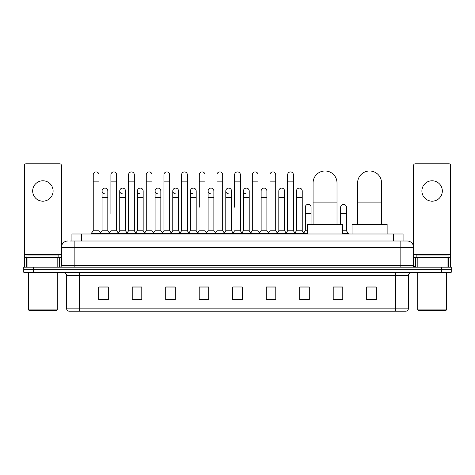 <?xml version="1.0" encoding="UTF-8"?>
<svg xmlns="http://www.w3.org/2000/svg" width="475" height="475" viewBox="0 0 475 475"><rect width="100%" height="100%" fill="white"/><g stroke="black" fill="none" stroke-linecap="round" stroke-linejoin="round"><path stroke-width="0.71" d="M71.927 241.009L71.927 233.991L403.073 233.991L403.073 241.009M70.157 241.009L404.991 241.009M70.009 241.009L74.159 241.009L74.159 247.392L61.394 247.392L61.394 265.572A1.597 1.597 0 0 1 59.803 267.17M67.777 241.009A6.383 6.383 0 0 0 61.394 247.392L61.394 165.401A1.597 1.597 0 0 0 59.803 163.804L25.982 163.804A1.597 1.597 0 0 0 24.385 165.401L24.385 257.598L27.977 257.598L27.977 267.17M407.223 241.009A6.383 6.383 0 0 1 413.606 247.392L400.841 247.392L400.841 241.009L407.128 241.009M447.022 267.17L447.022 257.598L450.615 257.598L450.615 267.17L450.615 165.401A1.597 1.597 0 0 0 449.017 163.804L415.197 163.804A1.597 1.597 0 0 0 413.606 165.401L413.606 265.572L415.197 267.17M33.321 267.17L23.75 267.17L23.75 269.723L33.321 269.723L23.75 269.723L23.75 272.276L33.321 272.276L33.321 269.723L441.679 269.723L33.321 269.723L33.321 267.17L441.679 267.17L441.679 269.723L451.25 269.723L441.679 269.723L441.679 272.276L33.321 272.276M451.25 267.17L451.25 269.723L451.25 267.17L441.679 267.17M408.5 308.133C408.411 309.664 407.645 310.686 406.202 311.196L395.74 311.196L395.74 308.133L408.5 308.133L408.5 275.464A3.188 3.188 0 0 1 411.688 272.276M395.74 311.196L68.798 311.196A3.188 3.188 0 0 1 66.5 308.133L66.5 275.464C66.31 273.529 65.247 272.466 63.312 272.276M376.277 299.743L376.277 286.983L366.706 286.983L366.706 299.743L376.277 299.743M342.778 299.743L342.778 286.983L333.207 286.983L333.207 299.743L342.778 299.743M309.284 299.743L309.284 286.983L299.713 286.983L299.713 299.743L309.284 299.743M275.785 299.743L275.785 286.983L266.214 286.983L266.214 299.743L275.785 299.743M108.294 299.743L108.294 286.983L98.723 286.983L98.723 299.743L108.294 299.743M141.793 299.743L141.793 286.983L132.222 286.983L132.222 299.743L141.793 299.743M175.287 299.743L175.287 286.983L165.716 286.983L165.716 299.743L175.287 299.743M208.786 299.743L208.786 286.983L199.215 286.983L199.215 299.743L208.786 299.743M242.286 299.743L242.286 286.983L232.714 286.983L232.714 299.743L242.286 299.743M451.25 272.276L451.25 269.723L451.25 272.276L441.679 272.276M305.009 287.048L302.551 287.048M340.355 287.048L336.526 287.048M207.801 287.048L205.342 286.983M172.449 287.048L169.991 287.048M137.103 287.048L134.645 287.048M98.723 287.048L108.134 287.048M101.751 287.048L99.299 287.048M269.658 286.983L267.199 287.048M234.312 286.983L240.688 286.983M208.786 287.048L199.215 287.048M175.287 287.048L165.716 287.048M141.793 287.048L132.222 287.048M275.785 287.048L266.214 287.048M309.284 287.048L299.713 287.048M342.778 287.048L333.207 287.048M376.277 287.048L366.706 287.048M42.892 180.779A10.207 10.207 0 0 0 32.68 190.986A10.207 10.207 0 0 0 42.892 201.192A10.207 10.207 0 0 0 53.099 190.986A10.207 10.207 0 0 0 42.892 180.779M57.807 267.17L57.807 257.598L27.977 257.598M57.807 257.598L61.394 257.598M24.385 267.17L24.385 257.598M56.608 310.555L29.171 310.555L28.536 309.92L57.249 309.92L56.608 310.555M28.536 272.276L28.536 309.92M57.249 272.276L57.249 309.92M58.841 257.598L58.841 255.045L26.938 255.045L26.938 257.598M313.078 224.42L313.078 182.946A11.964 11.964 0 0 1 325.043 170.982A11.964 11.964 0 0 1 337.007 182.946A11.964 11.964 0 0 0 325.043 170.982M337.007 224.42L337.007 182.946M342.588 233.991L342.588 224.42L307.497 224.42L307.497 233.991M357.616 224.42L357.616 182.946A11.964 11.964 0 0 1 369.58 170.982A11.964 11.964 0 0 1 381.544 182.946A11.964 11.964 0 0 0 369.58 170.982M381.544 224.42L381.544 182.946M387.125 233.991L387.125 224.42L352.034 224.42L352.034 233.991M93.237 181.159L98.978 181.159L98.978 230.803L93.237 230.803L93.237 174.776A2.874 2.874 0 0 1 96.288 171.914A2.874 2.874 0 0 1 98.978 174.776A2.874 2.874 0 0 0 96.288 171.914M93.237 230.803L91.319 233.35L91.319 233.991M98.978 230.803L100.89 233.35L91.319 233.35M110.907 213.572L110.907 181.159L116.654 181.159L116.654 230.803L110.907 230.803L108.995 233.35L100.89 233.35L100.89 233.991M110.907 181.159L110.907 174.776A2.874 2.874 0 0 1 113.958 171.914A2.874 2.874 0 0 1 116.654 174.776A2.874 2.874 0 0 0 113.958 171.914M119.748 230.803L119.748 197.368L125.489 197.368L125.489 230.803L119.748 230.803L118.198 232.863L116.654 230.803L118.566 233.35L108.995 233.35L108.995 233.991M128.583 230.803L128.583 181.159L134.324 181.159L134.324 230.803L128.583 230.803L126.671 233.35L118.566 233.35L118.566 233.991M128.583 181.159L128.583 174.776A2.874 2.874 0 0 1 131.634 171.914A2.874 2.874 0 0 1 134.324 174.776A2.874 2.874 0 0 0 131.634 171.914M134.324 213.572L134.324 230.803L136.242 233.35L126.671 233.35L126.671 233.991M146.258 230.803L146.258 181.159L152 181.159L152 230.803L146.258 230.803L144.341 233.35L136.242 233.35L136.242 233.991M146.258 181.159L146.258 174.776A2.874 2.874 0 0 1 149.31 171.914A2.874 2.874 0 0 1 152 174.776A2.874 2.874 0 0 0 149.31 171.914M152 230.803L153.912 233.35L144.341 233.35L144.341 233.991M163.934 230.803L163.934 181.159L169.676 181.159L169.676 230.803L163.934 230.803L162.017 233.35L153.912 233.35L153.912 233.991M163.934 181.159L163.934 174.776A2.874 2.874 0 0 1 166.98 171.914A2.874 2.874 0 0 1 169.676 174.776A2.874 2.874 0 0 0 166.98 171.914M169.676 207.195L169.676 230.803L171.588 233.35L162.017 233.35L162.017 233.991M181.604 230.803L181.604 181.159L187.346 181.159L187.346 230.803L181.604 230.803L179.692 233.35L171.588 233.35L171.588 233.991M181.604 181.159L181.604 174.776A2.874 2.874 0 0 1 184.656 171.914A2.874 2.874 0 0 1 187.346 174.776A2.874 2.874 0 0 0 184.656 171.914M187.346 230.803L189.264 233.35L179.692 233.35L179.692 233.991M199.28 207.195L199.28 181.159L205.022 181.159L205.022 230.803L199.28 230.803L197.368 233.35L189.264 233.35L189.264 233.991M199.28 181.159L199.28 174.776A2.874 2.874 0 0 1 202.332 171.914A2.874 2.874 0 0 1 205.022 174.776A2.874 2.874 0 0 0 202.332 171.914M205.022 207.195L205.022 230.803L206.94 233.35L197.368 233.35L197.368 233.991M216.956 230.803L216.956 181.159L222.698 181.159L222.698 230.803L216.956 230.803L215.038 233.35L206.94 233.35L206.94 233.991M216.956 181.159L216.956 174.776A2.874 2.874 0 0 1 220.008 171.914A2.874 2.874 0 0 1 222.698 174.776A2.874 2.874 0 0 0 220.008 171.914M222.698 230.803L224.61 233.35L215.038 233.35L215.038 233.991M234.626 207.195L234.626 181.159L240.374 181.159L240.374 230.803L234.626 230.803L232.714 233.35L224.61 233.35L224.61 233.991M234.626 181.159L234.626 174.776A2.874 2.874 0 0 1 237.678 171.914A2.874 2.874 0 0 1 240.374 174.776A2.874 2.874 0 0 0 237.678 171.914M240.374 230.803L242.286 233.35L232.714 233.35L232.714 233.991M249.209 230.803L249.209 197.368L243.467 197.368L243.467 230.803L249.209 230.803L250.758 232.863L252.302 230.803L252.302 181.159L258.044 181.159L258.044 230.803L252.302 230.803L250.39 233.35L242.286 233.35L242.286 233.991M252.302 181.159L252.302 174.776A2.874 2.874 0 0 1 255.354 171.914A2.874 2.874 0 0 1 258.044 174.776A2.874 2.874 0 0 0 255.354 171.914M261.137 230.803L261.137 197.368L266.885 197.368L266.885 230.803L261.137 230.803L259.593 232.863L258.044 230.803L259.962 233.35L250.39 233.35L250.39 233.991M266.885 230.803L268.428 232.863L269.978 230.803L269.978 181.159L275.72 181.159L275.72 230.803L269.978 230.803L268.06 233.35L259.962 233.35L259.962 233.991M269.978 181.159L269.978 174.776A2.874 2.874 0 0 1 273.03 171.914A2.874 2.874 0 0 1 275.72 174.776A2.874 2.874 0 0 0 273.03 171.914M278.813 230.803L278.813 197.368L284.555 197.368L284.555 230.803L278.813 230.803L277.269 232.863L275.72 230.803L277.632 233.35L268.06 233.35L268.06 233.991M284.555 230.803L286.104 232.863L287.654 230.803L287.654 181.159L293.396 181.159L293.396 230.803L287.654 230.803L285.736 233.35L277.632 233.35L277.632 233.991M287.654 181.159L287.654 174.776A2.874 2.874 0 0 1 290.706 171.914A2.874 2.874 0 0 1 293.396 174.776A2.874 2.874 0 0 0 290.706 171.914M296.489 230.803L296.489 197.368L302.231 197.368L302.231 230.803L296.489 230.803L294.939 232.863L293.396 230.803L295.308 233.35L285.736 233.35L285.736 233.991M302.231 230.803L304.142 233.35L295.308 233.35L295.308 233.991M104.761 193.853A2.874 2.874 0 0 1 102.072 190.986A2.874 2.874 0 0 1 105.123 188.118A2.874 2.874 0 0 1 107.813 190.986L107.813 197.368L102.072 197.368L102.072 190.986M107.813 197.368L107.813 230.803L102.072 230.803L102.072 197.368M102.072 230.803L100.522 232.863M107.813 230.803L109.363 232.863M122.437 193.853A2.874 2.874 0 0 1 119.748 190.986A2.874 2.874 0 0 1 122.799 188.118A2.874 2.874 0 0 1 125.489 190.986L125.489 197.368M125.489 230.803L127.039 232.863M140.113 193.853A2.874 2.874 0 0 1 137.417 190.986A2.874 2.874 0 0 1 140.469 188.118A2.874 2.874 0 0 1 143.165 190.986L143.165 197.368L137.417 197.368L137.417 190.986M143.165 197.368L143.165 230.803L137.417 230.803L137.417 197.368M137.417 230.803L135.874 232.863M143.165 230.803L144.709 232.863M157.783 193.853A2.874 2.874 0 0 1 155.093 190.986A2.874 2.874 0 0 1 158.145 188.118A2.874 2.874 0 0 1 160.835 190.986L160.835 197.368L155.093 197.368L155.093 190.986M160.835 197.368L160.835 230.803L155.093 230.803L155.093 197.368M155.093 230.803L153.55 232.863M160.835 230.803L162.385 232.863M175.459 193.853A2.874 2.874 0 0 1 172.769 190.986A2.874 2.874 0 0 1 175.821 188.118A2.874 2.874 0 0 1 178.511 190.986L178.511 197.368L172.769 197.368L172.769 190.986M178.511 197.368L178.511 230.803L172.769 230.803L172.769 197.368M172.769 230.803L171.22 232.863M178.511 230.803L180.061 232.863M193.135 193.853A2.874 2.874 0 0 1 190.445 190.986A2.874 2.874 0 0 1 193.497 188.118A2.874 2.874 0 0 1 196.187 190.986L196.187 197.368L190.445 197.368L190.445 190.986M196.187 197.368L196.187 230.803L190.445 230.803L190.445 197.368M190.445 230.803L188.896 232.863M196.187 230.803L197.731 232.863M210.811 193.853A2.874 2.874 0 0 1 208.115 190.986A2.874 2.874 0 0 1 211.167 188.118A2.874 2.874 0 0 1 213.863 190.986L213.863 197.368L208.115 197.368L208.115 190.986M213.863 197.368L213.863 230.803L208.115 230.803L208.115 197.368M208.115 230.803L206.572 232.863M213.863 230.803L215.407 232.863M228.481 193.853A2.874 2.874 0 0 1 225.791 190.986A2.874 2.874 0 0 1 228.843 188.118A2.874 2.874 0 0 1 231.533 190.986L231.533 197.368L225.791 197.368L225.791 190.986M231.533 197.368L231.533 230.803L225.791 230.803L225.791 197.368M225.791 230.803L224.242 232.863M231.533 230.803L233.083 232.863M246.157 193.853A2.874 2.874 0 0 1 243.467 190.986A2.874 2.874 0 0 1 246.519 188.118A2.874 2.874 0 0 1 249.209 190.986L249.209 197.368M243.467 230.803L241.917 232.863M261.137 197.368L261.137 190.986A2.874 2.874 0 0 1 264.189 188.118A2.874 2.874 0 0 1 266.885 190.986L266.885 197.368M278.813 197.368L278.813 190.986A2.874 2.874 0 0 1 281.865 188.118A2.874 2.874 0 0 1 284.555 190.986L284.555 197.368M296.489 197.368L296.489 190.986A2.874 2.874 0 0 1 299.541 188.118A2.874 2.874 0 0 1 302.231 190.986L302.231 197.368M307.497 233.35L304.142 233.35L304.142 233.991M305.324 207.195A2.874 2.874 0 0 1 308.376 204.327A2.874 2.874 0 0 1 311.066 207.195L311.066 213.572L305.324 213.572L305.324 207.195M307.497 230.803L305.324 230.803L305.324 213.572M311.066 224.42L311.066 213.572M305.324 230.803L303.78 232.863M340.676 207.195A2.874 2.874 0 0 1 343.728 204.327A2.874 2.874 0 0 1 346.418 207.195L346.418 213.572L340.676 213.572L340.676 207.195M346.418 213.572L346.418 230.803L342.588 230.803M340.676 224.42L340.676 213.572M346.418 230.803L348.329 233.35L342.588 233.35M348.329 233.35L348.329 233.991M381.763 224.42L381.544 213.572M381.544 206.085A2.874 2.874 0 0 1 381.763 207.195L381.763 213.572M432.108 180.779A10.207 10.207 0 0 0 421.901 190.986A10.207 10.207 0 0 0 432.108 201.192A10.207 10.207 0 0 0 442.32 190.986A10.207 10.207 0 0 0 432.108 180.779M447.022 257.598L417.192 257.598L417.192 267.17M413.606 257.598L417.192 257.598M413.606 267.17L413.606 265.572L400.841 265.572L400.841 247.392L74.159 247.392L74.159 265.572L400.841 265.572L400.841 267.17M445.829 310.555L418.392 310.555L417.751 309.92L446.464 309.92L445.829 310.555M417.751 272.276L417.751 309.92M446.464 272.276L446.464 309.92M448.062 257.598L448.062 255.045L416.159 255.045L416.159 257.598M81.498 241.009L81.498 233.991M393.502 241.009L393.502 233.991M74.159 267.17L74.159 265.572L61.394 265.572M395.74 272.276L395.74 275.464L66.5 275.464M408.5 275.464L395.74 275.464L395.74 308.133L79.26 308.133L79.26 311.196M66.5 308.133L79.26 308.133L79.26 272.276M242.286 299.298L232.714 299.298M208.786 299.298L199.215 299.298M175.287 299.298L165.716 299.298M141.793 299.298L132.222 299.298M108.294 299.298L98.723 299.298M275.785 299.298L266.214 299.298M309.284 299.298L299.713 299.298M342.778 299.298L333.207 299.298M376.277 299.298L366.706 299.298M61.394 254.41L24.385 254.41M61.37 265.852L61.37 257.598M59.375 257.598L59.375 267.17M24.415 257.598L24.415 267.17M26.404 267.17L26.404 257.598M313.078 202.089L337.007 202.089M357.616 202.089L381.544 202.089M450.615 254.41L413.606 254.41M450.585 267.17L450.585 257.598M448.596 257.598L448.596 267.17M413.63 257.598L413.63 265.852M415.625 267.17L415.625 257.598M98.978 181.159L98.978 174.776M116.654 181.159L116.654 174.776M134.324 181.159L134.324 174.776M152 181.159L152 174.776M169.676 181.159L169.676 174.776M187.346 181.159L187.346 174.776M205.022 181.159L205.022 174.776M222.698 181.159L222.698 174.776M240.374 181.159L240.374 174.776M258.044 181.159L258.044 174.776M275.72 181.159L275.72 174.776M293.396 181.159L293.396 174.776M119.748 197.368L119.748 190.986M243.467 197.368L243.467 190.986M163.934 213.572L163.934 207.195M181.604 213.572L181.604 207.195M187.346 213.572L187.346 207.195"/></g></svg>
